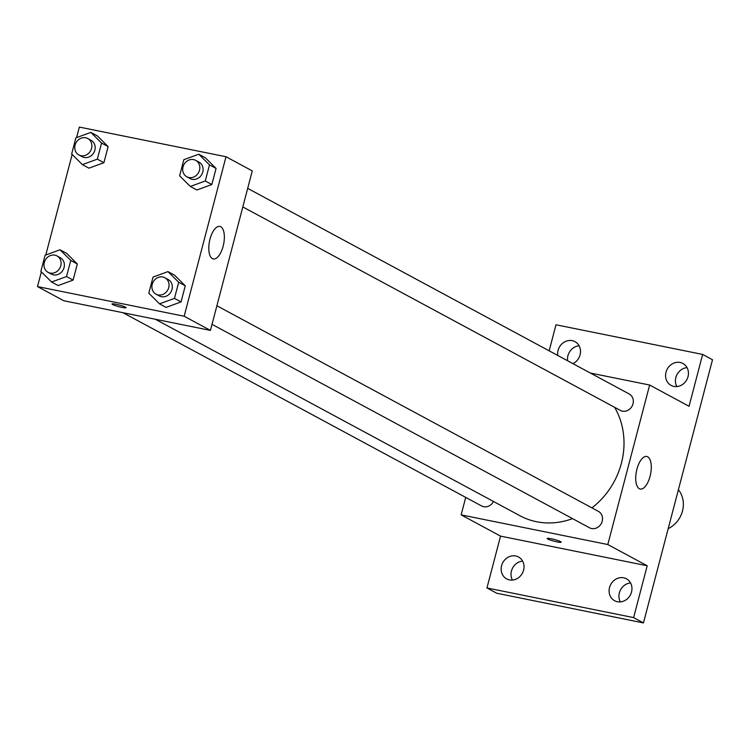 <?xml version="1.0" encoding="UTF-8"?>
<svg xmlns="http://www.w3.org/2000/svg" width="750" height="750" viewBox="0 0 750 750"><rect width="100%" height="100%" fill="white"/><g stroke="black" fill="none" stroke-linecap="round" stroke-linejoin="round"><path stroke-width="1.12" d="M668.194 528.628A24.909 22.256 -61.7 0 0 678.394 489.731M630.553 582.947A12.45 11.128 -61.7 0 0 620.344 601.903M687.047 367.622A12.45 11.128 -61.7 0 0 676.828 386.578M579.103 345.797A12.45 11.128 -61.7 0 0 567.6 360.769M522.619 561.122A12.45 11.128 -61.7 0 0 512.4 580.069M549.159 350.831L555.994 324.778L702.647 354.431L712.5 359.747L643.453 622.922L496.8 593.259L486.947 587.953L500.55 536.119L461.137 514.875L465.722 497.4M557.747 355.463A12.45 11.128 118.3 0 1 558.075 350.391A12.45 11.128 118.3 0 1 574.978 341.653A12.45 11.128 118.3 0 1 580.078 354.844A12.45 11.128 118.3 0 1 572.925 363.637M666.009 372.216A12.45 11.128 118.3 0 1 682.922 363.478A12.45 11.128 118.3 0 1 688.013 376.669A12.45 11.128 118.3 0 1 671.109 385.406A12.45 11.128 118.3 0 1 666.009 372.216M702.647 354.431L689.053 406.275L649.641 385.031L607.8 544.538L647.203 565.772L633.609 617.606L643.453 622.922M647.681 456.797A16.603 7.2 -78.6 0 1 650.325 475.238A16.603 7.2 -78.6 0 1 640.209 489.028A16.603 7.2 -78.6 0 1 636.441 471.319A16.603 7.2 -78.6 0 1 646.791 456.469A16.603 7.2 -78.6 0 1 647.681 456.797M633.609 617.606L486.947 587.953M609.525 587.55A12.45 11.128 118.3 0 1 626.428 578.803A12.45 11.128 118.3 0 1 631.519 591.994A12.45 11.128 118.3 0 1 614.616 600.731A12.45 11.128 118.3 0 1 609.525 587.55M501.581 565.716A12.45 11.128 118.3 0 1 518.494 556.978A12.45 11.128 118.3 0 1 523.584 570.169A12.45 11.128 118.3 0 1 506.681 578.906A12.45 11.128 118.3 0 1 501.581 565.716M647.203 565.772L500.55 536.119M155.344 319.256L519.947 515.737A74.719 66.759 -61.7 0 0 572.531 518.625M591.9 507.853A74.719 66.759 -61.7 0 0 614.606 407.306M607.8 544.538L461.137 514.875M590.391 373.05L649.641 385.031M212.016 324.337L589.538 527.784A9.328 8.334 -61.7 0 0 601.303 523.519A9.328 8.334 -61.7 0 0 598.387 511.35L216.891 305.766M123.019 312.722L481.594 505.95A9.328 8.334 -61.7 0 0 493.481 501.478M247.688 188.372L629.184 393.956A9.328 8.334 118.3 0 1 632.616 405.009A9.328 8.334 118.3 0 1 622.406 411.141A9.328 8.334 118.3 0 1 620.334 410.391L242.812 206.944M561.197 542.166A7.266 0.853 14.7 0 1 557.044 541.866A7.266 0.853 14.7 0 1 547.144 538.481A7.266 0.853 14.7 0 1 554.391 539.503A7.266 0.853 14.7 0 1 561.197 542.166A7.266 0.853 14.7 0 1 557.044 541.875A7.266 0.853 14.7 0 1 547.144 538.481M76.584 137.606L79.341 127.078L226.003 156.741L252.272 170.897L210.431 330.394L63.769 300.741L37.5 286.584L41.362 271.856M45.788 255L72.159 154.462M167.981 271.613L174.544 275.156L185.269 285.806L181.041 301.922L166.097 307.387L159.525 303.844L148.809 293.194L153.038 277.078L167.981 271.613L178.697 282.272L174.469 298.387L159.525 303.844M90.834 132.394L97.406 135.938L108.122 146.588L103.894 162.703L88.95 168.169L82.387 164.625L71.662 153.975L75.891 137.859L90.834 132.394L101.559 143.044L97.331 159.159L82.387 164.625M226.003 156.741L184.153 316.238L37.5 286.584M60.038 249.787L66.609 253.331L77.325 263.981L73.097 280.097L58.153 285.553L51.591 282.019L40.866 271.369L45.094 255.253L60.038 249.787L70.763 260.438L66.534 276.553L51.591 282.019M198.778 154.219L205.35 157.762L216.066 168.412L211.838 184.528L196.894 189.994L190.322 186.45L179.606 175.8L183.834 159.684L198.778 154.219L209.494 164.878L205.266 180.994L190.322 186.45M184.153 316.238L210.431 330.394M220.753 226.734A16.603 7.2 -78.6 0 1 223.397 245.175A16.603 7.2 -78.6 0 1 213.281 258.956A16.603 7.2 -78.6 0 1 209.512 241.256A16.603 7.2 -78.6 0 1 219.863 226.406A16.603 7.2 -78.6 0 1 220.753 226.734M126.066 307.678A7.266 0.853 14.7 0 1 121.912 307.378A7.266 0.853 14.7 0 1 112.013 303.994A7.266 0.853 14.7 0 1 119.25 305.006A7.266 0.853 14.7 0 1 126.066 307.678A7.266 0.853 14.7 0 1 121.912 307.378A7.266 0.853 14.7 0 1 112.013 303.984M186.834 176.784L190.125 178.556A9.328 8.334 -61.7 0 0 201.891 174.291A9.328 8.334 -61.7 0 0 198.975 162.122L195.694 160.35A9.328 8.334 -61.7 0 0 193.622 159.6A9.328 8.334 -61.7 0 0 183.403 165.731A9.328 8.334 -61.7 0 0 186.834 176.784A9.328 8.334 -61.7 0 0 198.609 172.519A9.328 8.334 -61.7 0 0 195.694 160.35M205.35 157.762L216.066 168.412L211.838 184.528L196.894 189.994M209.494 164.878L216.066 168.412M205.266 180.994L211.838 184.528M156.037 294.178L159.328 295.95A9.328 8.334 -61.7 0 0 171.094 291.684A9.328 8.334 -61.7 0 0 168.178 279.516L164.897 277.744A9.328 8.334 -61.7 0 0 162.816 276.994A9.328 8.334 -61.7 0 0 152.606 283.125A9.328 8.334 -61.7 0 0 156.037 294.178A9.328 8.334 -61.7 0 0 167.803 289.913A9.328 8.334 -61.7 0 0 164.897 277.744M174.544 275.156L185.269 285.806L181.041 301.922L166.097 307.387M178.697 282.272L185.269 285.806M174.469 298.387L181.041 301.922M78.9 154.959L82.181 156.722A9.328 8.334 -61.7 0 0 93.947 152.466A9.328 8.334 -61.7 0 0 91.041 140.297L87.75 138.525A9.328 8.334 -61.7 0 0 85.678 137.775A9.328 8.334 -61.7 0 0 75.469 143.906A9.328 8.334 -61.7 0 0 78.9 154.959A9.328 8.334 -61.7 0 0 90.666 150.694A9.328 8.334 -61.7 0 0 87.75 138.525M97.406 135.938L108.122 146.588L103.894 162.703L88.95 168.169M101.559 143.044L108.122 146.588M97.331 159.159L103.894 162.703M48.103 272.344L51.384 274.116A9.328 8.334 -61.7 0 0 63.15 269.859A9.328 8.334 -61.7 0 0 60.244 257.691L56.953 255.919A9.328 8.334 -61.7 0 0 54.881 255.169A9.328 8.334 -61.7 0 0 44.672 261.3A9.328 8.334 -61.7 0 0 48.103 272.344A9.328 8.334 -61.7 0 0 59.869 268.087A9.328 8.334 -61.7 0 0 56.953 255.919M66.609 253.331L77.325 263.981L73.097 280.097L58.153 285.553M70.763 260.438L77.325 263.981M66.534 276.553L73.097 280.097"/></g></svg>
